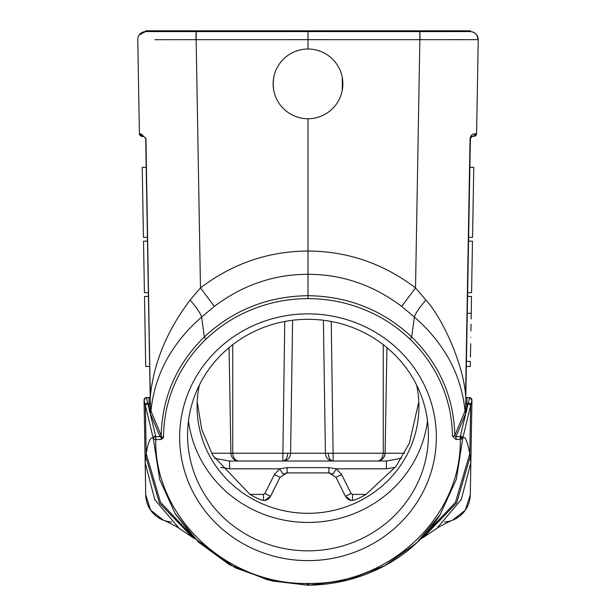<?xml version="1.0" encoding="UTF-8"?>
<svg xmlns="http://www.w3.org/2000/svg" width="616" height="616" viewBox="0 0 616 616"><rect width="100%" height="100%" fill="white"/><g stroke="black" fill="none" stroke-linecap="round" stroke-linejoin="round"><path stroke-width="0.92" d="M145.599 360.16L145.707 366.497L149.673 366.497L150.427 395.233C154.046 362.015 167.267 330.299 190.09 300.069C196.812 307.908 200.647 313.575 201.594 317.063C171.518 343.382 154.639 374.697 150.959 411.003L161.146 435.427A1.186 1.132 157.4 0 1 159.96 436.598L155.756 436.598L155.756 439.531L161.153 439.531L161.153 437.83L159.96 436.598L149.38 411.157L150.427 410.002L145.692 138.508L146.192 167.313L142.227 167.313M306.991 583.46C226.796 584.607 154.192 517.14 155.756 439.531L153.384 438.954L153.253 438.4C150.666 436.344 148.31 441.418 146.192 453.63L145.145 462.331L144.059 400.061A2.379 2.379 -1 0 1 146.439 397.651L147.894 403.773L149.111 403.773L149.003 397.636A1.186 1.186 0 0 0 150.189 396.45L150.396 408.092A1.186 1.14 -1 0 1 149.211 409.255L149.38 411.157M143.451 237.352L142.227 167.313L143.451 237.352L147.416 237.352L147.478 241.156L143.52 241.156L144.421 292.654L148.379 292.654L148.448 296.458L144.483 296.458L145.707 366.497L144.483 296.458M148.787 315.823L148.841 318.996M145.946 138.523L143.312 136.174A2.379 2.31 -90 0 1 141.002 133.849L145.946 138.523L150.504 410.302L150.959 411.003L149.811 412.089M190.09 300.069L200.477 287.888L214.314 306.421C242.665 285.054 273.897 274.343 308 274.289L308 295.695C348.202 296.257 382.752 309.994 411.665 336.89C439.478 364.31 453.861 397.189 454.808 435.535L456.04 436.598L456.04 439.531L462.616 438.954L456.402 479.171L440.124 514.683L416.77 542.819L384.923 565.619L347.978 579.933L309.078 585.185L308 585.2L308 583.475L306.96 583.46L306.922 585.185L308 585.108M456.04 439.531L452.452 436.136A2.379 0.654 179.4 0 0 454.808 435.535L465.042 411.003C461.361 374.697 444.483 343.382 414.406 317.063L401.694 306.421L415.523 287.895C383.398 263.54 347.555 251.243 308 251.02C268.414 251.251 232.571 263.548 200.477 287.888L196.142 39.647L154.809 39.709M141.002 133.849L139.416 133.841L137.768 39.655A7.923 7.923 0 0 1 137.768 39.516A7.923 7.923 0 0 0 137.768 39.655A7.923 7.923 0 0 1 145.538 31.593A7.923 7.923 0 0 0 137.768 39.516A7.923 7.923 0 0 1 145.538 31.593L139.185 35.012M141.765 136.174L141.788 136.174A2.379 2.379 -103.4 0 1 139.416 133.841C141.041 136.344 142.334 137.122 143.312 136.174L141.788 136.174L143.312 136.174L145.638 138.069M144.113 403.026L145.715 494.817A27.758 27.758 45 0 0 171.525 521.983A27.758 27.758 45 0 1 145.715 494.787L150.65 510.117L163.325 520.143M150.173 396.673L150.189 396.427A1.186 1.186 0 0 1 149.003 397.636L146.439 397.636A2.379 2.379 -49.4 0 0 144.059 400.015A2.379 2.379 -75.9 0 1 146.439 397.636L146.439 397.651M161.153 437.83L161.916 437.198L163.51 437.637L163.548 437.252L161.962 437.083L161.192 435.558C162.154 397.189 176.538 364.295 204.335 336.898C233.248 309.994 267.798 296.257 308 295.695L308 298.637A144.498 138.9 180 0 0 206.014 339.147A144.429 138.831 180 0 0 163.548 437.252M161.153 439.531L163.51 437.637M161.146 435.427L160.006 436.682M206.014 339.147A2.379 0.462 46.2 0 1 204.335 336.898L201.594 317.063L214.314 306.421M308 118.742A34.858 34.858 0 0 1 273.142 83.884A34.858 34.858 0 0 1 308 49.026A34.858 34.858 0 0 1 342.858 83.884A34.858 34.858 0 0 1 308 118.742L308 274.289C342.096 274.336 373.319 285.046 401.694 306.421M150.427 410.002L149.472 411.411M308 49.026L308 31.593L145.545 31.593L145.538 30.8L308 30.8L308 31.593L470.455 31.593C475.213 32.194 477.8 34.881 478.232 39.655L419.858 39.647L415.523 287.895L425.91 300.069C419.111 308.015 415.276 313.675 414.406 317.063L411.665 336.89A2.379 0.462 -46.2 0 1 409.987 339.147A144.514 138.916 180 0 0 307.992 298.637M299.176 117.61L295.164 116.301M283.352 108.531L282.86 108.031M275.583 96.72L274.851 94.687M273.72 90.229L273.142 83.884L273.72 77.539M274.851 73.081L275.583 71.056M282.86 59.737L283.352 59.236M295.164 51.467L299.176 50.158M316.824 50.158L320.836 51.467M332.648 59.236L333.14 59.737M340.417 71.056L341.149 73.081M342.28 77.539L342.28 90.229M341.149 94.687L340.417 96.72M333.14 108.031L332.648 108.531M320.836 116.301L316.824 117.61M308 30.8L470.455 30.8L470.462 31.593A7.923 7.923 0 0 1 478.232 39.516A7.923 7.923 0 0 0 470.462 31.593C475.213 32.194 477.8 34.881 478.232 39.655L476.584 133.841A2.379 2.379 104.4 0 1 474.212 136.174L472.688 136.174L470.054 138.523L465.573 395.233C463.64 366.02 443.589 319.342 425.91 300.069M164.087 520.458A27.758 27.758 -135 0 1 145.684 494.817M145.145 462.331L145.715 494.794M144.059 400.038L145.345 405.413L146.192 453.63L160.53 502.34L194.825 538.553M175.545 514.214L194.348 538.053L235.243 567.806L272.187 580.996L306.914 585.092L267.567 579.848L229.345 564.672L198.406 542.088L175.167 513.567L159.698 479.517L153.384 438.954A2.379 2.279 -13.5 0 1 155.756 436.598L155.625 436.051A2.379 2.279 166.5 0 0 153.253 438.4L145.522 406.129A2.379 2.279 -13.5 0 1 147.894 403.773L149.211 409.255L149.111 403.773A1.186 1.14 179 0 0 150.296 402.61M470.293 494.802A27.751 27.751 -45 0 1 444.467 521.991A27.751 27.751 -45 0 0 470.293 494.802L471.941 400.069A2.379 2.379 54.8 0 0 469.561 397.636A2.379 2.379 54.8 0 1 471.941 400.038L470.655 405.413A156.749 9.471 91.6 0 0 470.478 406.129L462.616 438.954A2.379 2.279 -166.5 0 0 462.616 438.769A2.379 1.155 180 0 0 460.244 437.73L460.244 439.531C461.808 517.14 389.204 584.607 309.009 583.46M421.144 538.577L455.455 502.356L469.808 453.63L470.655 405.413A2.379 2.287 -165.8 0 0 468.283 403.057L469.561 397.636L466.997 397.636L466.89 403.773L468.106 403.773L468.283 403.057M464.795 411.596A1.186 1.132 -157.4 0 0 465.973 412.682L460.375 436.051A2.379 2.279 -166.5 0 1 462.747 438.4C464.68 435.073 467.028 440.147 469.808 453.63L470.855 462.331M460.375 436.051L460.244 436.598L456.04 436.598L466.612 411.226L466.789 409.255A1.186 1.14 1 0 1 465.604 408.092L466.327 366.497L470.293 366.497L470.378 361.507L466.42 361.207M466.528 411.411L465.496 410.302L465.042 411.003L466.189 412.089M460.244 437.73L460.244 436.598L462.616 438.769M440.147 514.699C425.263 537.776 405.29 555.563 380.226 568.067C357.881 579.017 334.165 584.723 309.078 585.185L309.04 583.46L308 583.475M308 560.629A128.351 123.377 0 0 1 179.649 437.252A128.351 123.377 0 0 1 308 313.867A128.351 123.377 0 0 1 436.351 437.252A128.351 123.377 0 0 1 308 560.629M465.596 408.724L465.827 395.218L465.573 410.002L466.62 411.157M474.998 133.849L476.584 133.841C472.487 138.415 475.875 135.227 472.688 136.174A2.379 2.31 -90 0 0 474.998 133.849C472.526 133.61 470.878 135.174 470.054 138.523M478.232 39.655L478.232 39.655A7.923 7.923 0 0 0 478.232 39.516A7.923 7.923 0 0 1 478.232 39.655L476.815 35.012L478.232 39.655A7.923 7.923 0 0 0 478.232 39.516A7.923 7.923 0 0 1 478.232 39.655M454.338 39.709L461.192 39.709M470.847 462.462L471.048 451.128M469.461 397.636L466.997 397.636A1.186 1.186 0 0 1 465.812 396.435L465.827 396.673M473.635 175.237L473.773 167.313L469.808 167.313L470.308 138.508L465.827 395.218L470.393 137.93M471.178 315.908L471.517 296.458L467.552 296.458L467.621 292.654L471.579 292.654L472.48 241.156L468.522 241.156L469.808 167.313L468.583 237.352L472.549 237.352L473.773 167.313L472.688 229.383M466.458 359.374L466.428 360.837M466.458 359.29L466.52 355.725M466.612 350.489L466.72 344.205M466.959 330.507L467.067 324.27M467.159 319.065L467.221 315.484M467.259 313.475L471.225 313.174L471.125 318.996M471.587 136.444L472.688 136.174M470.801 337.337C470.254 368.553 470.254 368.553 470.801 337.337C471.348 306.129 471.348 306.129 470.801 337.337M470.94 329.329L471.017 324.925M470.917 330.985L471.017 324.848M471.125 318.849L471.148 317.571M470.455 357.111L470.693 343.69M470.616 348.109L470.539 352.236M471.032 324.178L470.986 326.642M454.323 519.434A27.72 27.72 -45 0 0 469.554 500.669M145.153 462.647L154.785 499.684L179.271 528.49L192.854 537.537M145.676 456.24L159.444 503.041L192.492 537.321M423.4 537.383L456.679 502.81L470.324 456.24M423.454 537.352L436.729 528.49L461.315 499.476L470.847 462.608M308 550.827A120.428 115.762 0 0 1 187.572 435.065A120.428 115.762 0 0 1 308 319.304A120.428 115.762 0 0 1 428.428 435.065A120.428 115.762 0 0 1 308 550.827M188.481 420.874A120.428 115.762 180 0 0 308 522.437A120.428 115.762 180 0 0 427.519 420.874M416.624 385.077A110.919 106.622 0 0 1 418.918 406.675A110.919 106.622 0 0 1 308 513.297A110.919 106.622 0 0 1 197.082 406.675A110.919 106.622 0 0 1 199.376 385.077M197.197 401.801L201.771 429.606L212.689 455.286L249.973 494.409C255.987 497.905 260.491 499.907 263.486 500.415L264.795 500.523L270.578 496.257L264.903 493.532L274.389 474.559L279.649 468.807L282.983 474.089L284.13 473.504M395.272 467.421L386.394 468.807L386.394 461.022L229.606 461.022L229.606 468.807L279.649 468.807L287.148 467.621L328.852 467.621L336.351 468.807L341.611 474.559L351.097 493.532L345.422 496.257L335.943 477.285L328.852 472.903L287.148 472.903L280.057 477.285L270.578 496.257L264.764 500.531M418.803 401.801L409.37 443.173L396.073 466.351L366.027 494.409L352.514 494.409L351.097 493.532M347.193 498.583L345.43 496.257L351.205 500.523L352.514 500.415C355.563 499.884 360.067 497.882 366.027 494.409M214.507 458.335L229.606 461.022L238.831 461.022L229.606 461.022M229.606 468.807L220.728 467.421M274.389 474.559L280.057 477.285L270.193 496.935M283.252 473.927L284.276 473.442M285.739 473.026L287.148 472.903L287.148 467.621M386.933 347.632L385.092 453.237A7.923 7.923 90 0 1 377.169 461.022L386.394 461.022L401.493 458.335M385.031 454.069L384.692 455.586M383.506 457.857L381.674 459.621M379.687 460.614L377.223 461.022M328.213 453.276C328.574 457.958 330.207 460.537 333.11 461.022A7.923 7.7 -90 0 0 333.11 461.022L333.11 453.237L325.41 453.237A7.923 7.7 -90 0 0 333.102 461.022L282.89 461.022A7.923 7.7 90 0 0 290.59 453.237L282.89 453.237L282.89 461.022L279.102 461.022M404.458 453.237L385.092 453.237C384.553 457.981 381.92 460.575 377.169 461.022C380.526 461.03 382.559 458.435 383.267 453.237L333.11 453.237L331.231 321.475M292.608 320.251L290.59 453.237L325.41 453.237L323.392 320.251M284.769 321.475L282.89 453.237L232.733 453.237C233.094 457.996 235.135 460.591 238.831 461.022A7.923 7.923 -90 0 1 230.908 453.237L229.067 347.632M231.031 454.5L230.915 453.368M349.449 500.023L345.422 496.257L335.943 477.285L341.611 474.559M328.99 472.903L330.261 473.026M331.724 473.442L332.748 473.927M149.003 397.636L146.439 397.636L149.003 397.636C144.799 398.283 147.324 395.849 144.059 400.03M142.365 175.237L142.257 168.976M145.561 357.965L145.515 355.293M145.076 330.507L144.968 324.262M144.883 319.103L144.822 315.908M145.099 331.739L145.06 329.329M144.937 322.376L144.891 319.927M145.199 337.337L145.299 342.927M145.415 349.834L145.461 352.26M151.205 411.596A1.186 1.132 157.4 0 1 150.027 412.682L155.625 436.051M196.281 31.593L196.142 39.647L308 39.663L419.858 39.647L419.719 31.593M419.873 30.8L420.027 39.655M470.462 31.593A7.923 7.923 0 0 1 478.232 39.516A7.923 7.923 0 0 0 470.462 31.593L470.462 30.8M195.973 39.655L196.127 30.8M147.717 403.057A2.379 2.287 165.8 0 0 145.345 405.413A156.764 9.471 -91.6 0 1 145.522 406.129M465.704 402.61A1.186 1.14 -179 0 0 466.89 403.773L466.789 409.255L468.106 403.773A2.379 2.279 13.5 0 1 470.478 406.129M456.04 436.598A1.186 1.132 22.5 0 1 454.854 435.427M452.444 436.136A144.352 138.754 180 0 0 409.987 339.147M475.182 135.967L474.197 136.174A2.379 2.379 117.3 0 0 476.584 133.841L476.422 134.665M469.561 397.636A2.379 2.379 71.6 0 1 471.941 400.015L469.561 397.636M471.941 400.069A2.379 2.379 -179 0 0 469.561 397.651M466.997 397.636A1.186 1.186 0 0 1 465.812 396.435M328.852 467.621L328.852 472.903M331.847 473.488L333.017 474.089L336.351 468.807L386.394 468.807M264.903 493.532L263.486 494.409L249.973 494.409M263.486 494.409L263.486 500.415M352.514 500.415L352.514 494.409M349.649 500.1L351.243 500.531M385.092 453.237L383.267 453.237L383.267 344.698M287.788 453.276C287.426 457.958 285.793 460.537 282.89 461.022L333.11 461.022M238.831 461.022A7.923 7.923 -90 0 1 230.908 453.237L232.733 453.237L232.733 344.698M230.908 453.237L211.542 453.237M139.416 133.841L141.68 136.174M150.396 408.092L150.404 408.485M470.308 138.508L470.37 138.015M470.008 498.259L469.923 498.814M469.908 498.898L469.754 499.738M469.715 499.946L469.623 500.377M469.577 500.577L469.461 501.054M452.56 520.189L465.303 510.187L470.293 494.779M179.271 528.49C178.34 527.15 161.554 519.019 163.263 520.12M192.331 537.221L195.156 538.892M436.729 528.49C437.653 527.15 454.439 519.019 452.737 520.12L452.675 520.143M420.805 538.915L423.577 537.275M269.808 497.489L268.792 498.598M268.576 498.783L266.397 500.084M266.15 500.177L264.795 500.523M351.205 500.523L349.842 500.169M349.595 500.077L347.409 498.775M378.047 460.976L379.271 460.737M380.103 460.46L383.491 457.873L384.777 455.309M384.938 454.639L385.077 453.515"/></g></svg>
